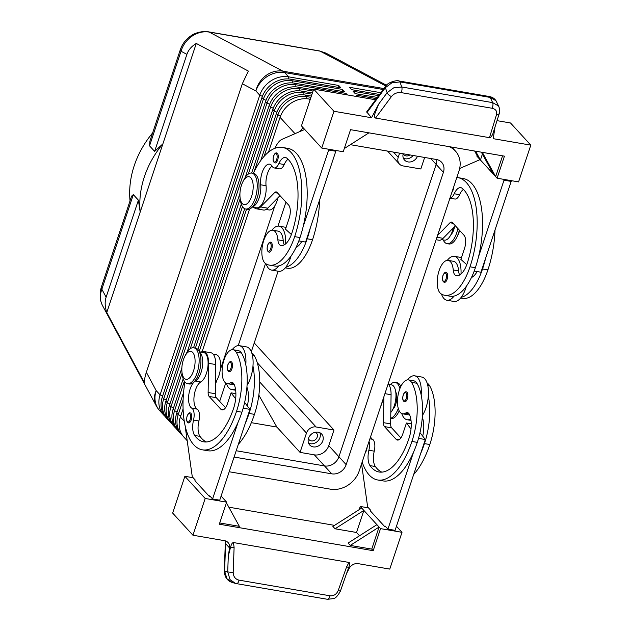 <?xml version="1.0" encoding="UTF-8"?>
<svg xmlns="http://www.w3.org/2000/svg" width="631" height="631" viewBox="0 0 631 631"><rect width="100%" height="100%" fill="white"/><g stroke="black" fill="none" stroke-linecap="round" stroke-linejoin="round"><path stroke-width="0.95" d="M276.733 152.978A5.064 2.24 99.8 0 1 277.687 159.943A5.064 2.24 99.8 0 1 275.542 162.908A5.064 2.24 99.8 0 1 275.013 162.956C273.089 162.112 272.608 159.809 273.586 156.046C274.572 153.633 275.621 152.607 276.733 152.978M270.762 242.201A5.064 2.24 99.8 0 1 271.716 249.174A5.064 2.24 99.8 0 1 269.571 252.14A5.064 2.24 99.8 0 1 269.051 252.179C267.118 251.335 266.645 249.032 267.615 245.278C268.601 242.856 269.65 241.839 270.762 242.201M285.654 243.874A22.274 9.867 -80.2 0 0 282.002 227.894A22.274 9.867 -80.2 0 0 279.052 226.158A22.274 9.867 -80.2 0 0 271.937 230.189M266.156 263.932A22.274 9.867 -80.2 0 0 268.546 268.341A22.274 9.867 -80.2 0 0 271.496 270.068A22.274 9.867 -80.2 0 0 278.705 265.911A47.901 21.217 99.8 0 1 274.769 266.045L269.398 265.123A47.901 21.217 99.8 0 1 265.635 263.616A17.211 7.627 99.8 0 1 262.701 244.315A17.211 7.627 99.8 0 1 272.821 230.228A17.211 7.627 99.8 0 1 274.177 230.765A17.211 7.627 99.8 0 1 277.869 239.812A10.128 4.488 -80.2 0 0 280.598 245.396A20.255 8.968 -80.2 0 0 281.079 245.506A20.255 8.968 -80.2 0 0 291.759 233.462A56.703 25.114 -80.2 0 0 286.876 158.192A14.174 6.278 -80.2 0 0 285.425 157.498A14.174 6.278 -80.2 0 0 278.855 163.595A10.128 4.488 99.8 0 1 274.162 167.949A10.128 4.488 99.8 0 1 272.253 166.371A14.174 6.278 -80.2 0 0 269.595 164.163A14.174 6.278 -80.2 0 0 262.914 170.504A14.174 6.278 -80.2 0 0 260.682 184.788A15.191 6.728 99.8 0 1 252.589 206.787M271.496 270.068L278.657 271.298A22.274 9.867 -80.2 0 0 285.867 267.142A22.274 9.867 99.8 0 0 291.001 256.099M272.821 230.228L278.192 231.151A17.211 7.627 99.8 0 1 279.541 231.687A17.211 7.627 99.8 0 1 283.24 240.734A10.128 4.488 -80.2 0 0 284.321 244.82M266.124 209.46L269.035 209.957A15.191 6.728 -80.2 0 0 277.908 197.787M453.586 187.257A5.064 2.24 99.8 0 1 453.042 190.112A5.064 2.24 99.8 0 1 451.906 192.313M444.934 282.302A5.064 2.24 99.8 0 1 444.405 282.349C442.552 281.749 442.079 279.446 442.97 275.439C444.232 272.837 445.281 271.811 446.125 272.363A5.064 2.24 99.8 0 1 447.079 279.336A5.064 2.24 99.8 0 1 444.934 282.302M461.009 274.035A22.274 9.867 -80.2 0 0 457.357 258.055A22.274 9.867 -80.2 0 0 454.407 256.328A22.274 9.867 -80.2 0 0 447.3 260.358M441.511 294.101A22.274 9.867 -80.2 0 0 443.908 298.502A22.274 9.867 -80.2 0 0 446.858 300.23A22.274 9.867 -80.2 0 0 454.068 296.073A47.901 21.217 99.8 0 1 450.124 296.207L444.752 295.284A47.901 21.217 -80.2 0 0 470.016 266.795A64.804 28.703 -80.2 0 0 457.814 177.603A64.804 28.703 -80.2 0 0 456.844 177.477M453.271 227.949A15.191 6.728 99.8 0 1 444.39 240.127L441.487 239.622M449.966 198.134A10.128 4.488 -80.2 0 0 454.21 193.756A14.174 6.278 99.8 0 1 460.788 187.659A14.174 6.278 99.8 0 1 462.239 188.353A56.703 25.114 99.8 0 1 467.121 263.632A20.255 8.968 99.8 0 1 456.442 275.676A20.255 8.968 99.8 0 1 455.953 275.558A10.128 4.488 99.8 0 1 453.232 269.973A17.211 7.627 -80.2 0 0 449.532 260.934A17.211 7.627 -80.2 0 0 448.184 260.39A17.211 7.627 -80.2 0 0 438.056 274.477A17.211 7.627 -80.2 0 0 440.99 293.778A47.901 21.217 -80.2 0 0 444.752 295.284M448.184 260.39L453.547 261.313A17.211 7.627 99.8 0 1 454.904 261.857A17.211 7.627 99.8 0 1 458.595 270.904A10.128 4.488 -80.2 0 0 459.676 274.99M450.873 234.764A10.128 4.488 -80.2 0 0 453.807 229.668A10.128 4.488 -80.2 0 0 454.58 226.608M180.411 49.455A10.128 2.942 18.4 0 0 180.363 49.573L149.933 141.036L149.547 145.848L154.619 151.385L162.877 143.876L140.192 212.071L138.394 200.169L133.322 194.624L131.611 196.123L101.189 287.586A10.128 2.942 -161.6 0 0 101.851 289.243L133.322 194.624M180.363 49.573A10.128 2.942 18.4 0 0 181.026 51.237C182.951 44.982 186.626 39.95 192.045 36.148C197.55 32.52 203.269 31.156 209.184 32.063L320.13 51.15L325.864 53.091L386.487 85.256M154.619 151.385L186.902 54.353C188.448 49.865 191.579 46.229 196.288 43.452L248.354 71.074L242.328 83.757L146.353 372.274C144.878 376.762 144.286 380.343 144.586 383.025L106.789 312.503C104.888 306.832 104.659 301.728 106.118 297.201L138.394 200.169M347.342 94.91L345.93 93.364L295.821 84.743A24.301 20.61 137.5 0 0 278.492 88.592A24.301 20.61 137.5 0 0 267.016 103.113L167.325 402.783A24.301 20.61 137.5 0 0 168.43 419.465A24.301 20.61 137.5 0 0 170.875 422.888L169.423 421.303A24.301 20.61 -42.5 0 1 166.978 417.88A24.301 20.61 -42.5 0 1 165.874 401.198L265.564 101.528A24.301 20.61 -42.5 0 1 277.041 87.007A24.301 20.61 -42.5 0 1 294.377 83.158L344.479 91.779L342.302 89.405L292.2 80.784A24.301 20.61 137.5 0 0 274.871 84.633A24.301 20.61 137.5 0 0 263.387 99.154L163.705 398.824A24.301 20.61 137.5 0 0 164.801 415.506A24.301 20.61 137.5 0 0 167.254 418.929L165.803 417.343A24.301 20.61 -42.5 0 1 163.35 413.92A24.301 20.61 -42.5 0 1 162.254 397.238L261.936 97.568A24.301 20.61 -42.5 0 1 273.42 83.055A24.301 20.61 -42.5 0 1 290.749 79.206L340.85 87.819L338.681 85.445L288.58 76.832A24.301 20.61 137.5 0 0 271.243 80.681A24.301 20.61 137.5 0 0 259.767 95.194L160.077 394.864L156.18 390.605A24.301 18.946 -28.2 0 0 156.228 405.78A24.301 18.946 -28.2 0 0 156.236 405.78L102.459 305.451C99.943 300.53 99.737 295.127 101.851 289.243L106.118 297.201M310.941 97.348L306.698 96.614A24.301 20.61 137.5 0 0 289.361 100.463A24.301 20.61 137.5 0 0 277.885 114.984L264.129 156.322M183.108 399.88L178.194 414.654A24.301 20.61 137.5 0 0 179.299 431.336A24.301 20.61 137.5 0 0 181.744 434.759A24.301 20.61 137.5 0 0 182.887 435.895M187.194 440.714L183.921 437.133A24.301 20.61 -42.5 0 1 181.468 433.71A24.301 20.61 -42.5 0 1 180.371 417.028L183.1 408.825M268.49 152.126L280.061 117.358A24.301 20.61 -42.5 0 1 291.538 102.837A24.301 20.61 -42.5 0 1 308.867 98.988L310.318 99.241M162.664 396L160.077 394.864A24.301 20.61 137.5 0 0 161.181 411.546A24.301 20.61 137.5 0 0 163.626 414.969A24.301 20.61 137.5 0 0 164.77 416.105M182.099 373.213L170.954 406.735A24.301 20.61 137.5 0 0 172.05 423.417A24.301 20.61 137.5 0 0 174.503 426.84A24.301 20.61 137.5 0 0 175.639 427.984M174.503 426.84L173.052 425.262A24.301 20.61 -42.5 0 1 170.599 421.839A24.301 20.61 -42.5 0 1 169.502 405.157L181.854 368.023M184.355 381.282L174.574 410.694A24.301 20.61 137.5 0 0 175.67 427.376A24.301 20.61 137.5 0 0 178.123 430.799A24.301 20.61 137.5 0 0 179.267 431.935M178.123 430.799L176.672 429.214A24.301 20.61 -42.5 0 1 174.227 425.791A24.301 20.61 -42.5 0 1 173.123 409.117L183.203 378.821M181.744 434.759L180.3 433.174A24.301 20.61 -42.5 0 1 177.847 429.75A24.301 20.61 -42.5 0 1 176.751 413.068L183.582 392.529M245.278 177.358L269.185 105.487A24.301 20.61 -42.5 0 1 280.669 90.967A24.301 20.61 -42.5 0 1 297.998 87.117L313.465 89.776M313.039 91.038L299.449 88.703A24.301 20.61 137.5 0 0 282.112 92.552A24.301 20.61 137.5 0 0 270.636 107.073L248.362 174.038M251.643 173.068L272.813 109.447A24.301 20.61 -42.5 0 1 284.289 94.926A24.301 20.61 -42.5 0 1 301.626 91.077L312.416 92.931M311.99 94.193L303.069 92.654A24.301 20.61 137.5 0 0 285.74 96.511A24.301 20.61 137.5 0 0 274.264 111.024L254.048 171.79M260.761 160.503L276.433 113.399A24.301 20.61 -42.5 0 1 287.91 98.886A24.301 20.61 -42.5 0 1 305.246 95.036L311.367 96.086M390.266 384.642A18.228 8.069 99.8 0 1 395.18 382.402L396.97 382.709A18.228 8.069 99.8 0 1 400.843 386.448M395.18 382.402A18.228 8.069 99.8 0 1 399.896 388.617M443.214 239.922A18.228 8.069 -80.2 0 0 447.095 243.669L448.886 243.976A18.228 8.069 -80.2 0 0 456.773 237.335A18.228 8.069 -80.2 0 0 458.5 233.139A18.228 8.069 -80.2 0 0 459.352 230.157M456.773 237.335L457.854 235.189A14.174 6.278 -80.2 0 0 459.194 231.924A14.174 6.278 -80.2 0 0 459.636 230.473M447.095 243.669A18.228 8.069 -80.2 0 0 456.71 232.831A18.228 8.069 -80.2 0 0 457.861 228.532M184.725 356.531L185.806 354.385A18.228 8.069 99.8 0 1 193.693 347.744A18.228 8.069 99.8 0 1 197.124 372.826A18.228 8.069 99.8 0 1 187.517 383.672A18.228 8.069 99.8 0 1 182.296 374.775L181.996 372.393A14.174 6.278 99.8 0 1 183.384 359.796A14.174 6.278 99.8 0 1 184.725 356.531A14.174 6.278 99.8 0 1 193.386 353.344A14.174 6.278 99.8 0 1 193.528 370.878A14.174 6.278 99.8 0 1 186.918 379.326A14.174 6.278 99.8 0 1 181.996 372.393M193.693 347.744L195.484 348.052A18.228 8.069 99.8 0 1 198.915 373.134A18.228 8.069 99.8 0 1 189.3 383.979L187.517 383.672M240.095 197.732L240.403 200.122A18.228 8.069 -80.2 0 0 245.617 209.011A18.228 8.069 -80.2 0 0 255.224 198.173A18.228 8.069 -80.2 0 0 251.793 173.091A18.228 8.069 -80.2 0 0 243.905 179.732L242.825 181.878A14.174 6.278 -80.2 0 0 241.484 185.143A14.174 6.278 -80.2 0 0 240.095 197.732A14.174 6.278 -80.2 0 0 245.017 204.665A14.174 6.278 -80.2 0 0 251.627 196.225A14.174 6.278 -80.2 0 0 251.485 178.683A14.174 6.278 -80.2 0 0 242.825 181.878M245.617 209.011L247.399 209.318A18.228 8.069 -80.2 0 0 257.014 198.481A18.228 8.069 -80.2 0 0 253.583 173.399L251.793 173.091M259.743 382.047L306.477 433.087A8.1 6.87 -42.5 0 1 310.302 428.244A8.1 6.87 -42.5 0 1 316.084 426.966L257.267 362.738M424.647 157.466L420.814 168.982L402.925 165.906A8.1 6.87 -42.5 0 1 399.399 164.021A8.1 6.87 -42.5 0 1 398.579 162.877A8.1 6.87 -42.5 0 1 398.216 157.316L393.428 152.095M308.425 438.632A4.977 4.22 137.5 0 0 309.111 439.728A4.977 4.22 137.5 0 0 311.28 440.888A4.977 4.22 137.5 0 0 316.573 438.387A4.977 4.22 137.5 0 0 316.454 433A4.977 4.22 137.5 0 0 315.429 432.219M318.127 432.18A8.1 6.87 -42.5 0 1 321.66 434.057A8.1 6.87 -42.5 0 1 321.842 442.82A8.1 6.87 -42.5 0 1 313.236 446.882A8.1 6.87 -42.5 0 1 309.711 444.997A8.1 6.87 -42.5 0 1 309.529 436.242A8.1 6.87 -42.5 0 1 318.127 432.18M308.559 443.143A8.1 6.87 137.5 0 0 310.342 443.719A8.1 6.87 137.5 0 0 318.166 440.667A8.1 6.87 137.5 0 0 319.909 432.748M403.264 153.783A4.977 4.22 137.5 0 0 403.903 154.769A4.977 4.22 137.5 0 0 406.072 155.92A4.977 4.22 137.5 0 0 409.921 154.934M417.477 156.228A8.1 6.87 -42.5 0 1 408.028 161.922A8.1 6.87 -42.5 0 1 404.503 160.037A8.1 6.87 -42.5 0 1 403.185 153.775M403.351 158.184A8.1 6.87 137.5 0 0 405.134 158.76A8.1 6.87 137.5 0 0 413.147 155.486M395.763 392.056A10.128 4.488 99.8 0 1 395.708 404.321A10.128 4.488 99.8 0 1 392.774 409.416M380.738 406.261A15.191 6.728 -80.2 0 0 382.591 400.677M369.048 441.392A10.128 4.488 99.8 0 1 368.89 450.234A14.174 6.278 -80.2 0 0 370.003 465.615A56.703 25.114 -80.2 0 0 379.113 472.004A56.703 25.114 -80.2 0 0 409.022 438.285A20.255 8.968 -80.2 0 0 409.629 414.827A10.128 4.488 -80.2 0 0 407.413 412.619A10.128 4.488 -80.2 0 0 405.63 413.06A17.211 7.627 99.8 0 1 402.594 413.818A17.211 7.627 99.8 0 1 399.494 411.365A17.211 7.627 99.8 0 1 398.895 391.622A17.211 7.627 99.8 0 1 408.431 379.894A17.211 7.627 99.8 0 1 411.53 382.347A47.901 21.217 99.8 0 1 411.917 441.448A64.804 28.703 99.8 0 1 377.74 479.986A64.804 28.703 99.8 0 1 362.178 462.058M407.547 379.854A22.274 9.867 99.8 0 1 414.654 375.824A22.274 9.867 99.8 0 1 417.604 377.559A22.274 9.867 99.8 0 1 421.169 394.974A47.901 21.217 -80.2 0 0 416.902 383.269A17.211 7.627 -80.2 0 0 413.794 380.816L408.431 379.894M414.654 375.824L421.816 377.054A22.274 9.867 99.8 0 1 424.766 378.789A22.274 9.867 99.8 0 1 428.323 396.205A22.274 9.867 99.8 0 1 422.415 415.458M410.789 418.905A22.274 9.867 99.8 0 1 407.105 419.733A22.274 9.867 99.8 0 1 404.155 418.006A22.274 9.867 99.8 0 1 401.75 413.557M407.326 398.831A5.064 2.24 99.8 0 1 404.652 401.844C402.728 401 402.247 398.697 403.225 394.935C404.211 392.521 405.26 391.496 406.372 391.867A5.064 2.24 99.8 0 1 407.768 394.02A5.064 2.24 99.8 0 1 407.326 398.831M367.108 447.221A5.064 2.24 99.8 0 1 366.572 450.069A5.064 2.24 99.8 0 1 365.428 452.269M184.922 382.047A64.804 28.703 -80.2 0 0 202.385 449.824A64.804 28.703 -80.2 0 0 236.562 411.286A47.901 21.217 -80.2 0 0 236.175 352.177A17.211 7.627 -80.2 0 0 233.068 349.732A17.211 7.627 -80.2 0 0 223.532 361.46A17.211 7.627 -80.2 0 0 224.131 381.203A17.211 7.627 -80.2 0 0 227.231 383.656A17.211 7.627 -80.2 0 0 230.276 382.899A10.128 4.488 99.8 0 1 232.058 382.457A10.128 4.488 99.8 0 1 234.267 384.658A20.255 8.968 99.8 0 1 233.659 408.123A56.703 25.114 99.8 0 1 203.758 441.842A56.703 25.114 99.8 0 1 194.64 435.453A14.174 6.278 99.8 0 1 193.536 420.072A10.128 4.488 -80.2 0 0 191.808 408.202A14.174 6.278 99.8 0 1 188.811 394.761A14.174 6.278 99.8 0 1 195.389 381.061A15.191 6.728 -80.2 0 0 202.393 366.753A15.191 6.728 -80.2 0 0 199.522 352.169M206.495 441.976A56.703 25.114 99.8 0 1 200.011 436.376A14.174 6.278 99.8 0 1 198.899 420.995A10.128 4.488 -80.2 0 0 197.18 409.125A14.174 6.278 99.8 0 1 194.174 395.684A14.174 6.278 99.8 0 1 200.761 381.984A15.191 6.728 -80.2 0 0 207.954 366.09A15.191 6.728 -80.2 0 0 203.561 352.524L199.364 351.798M232.184 349.692A22.274 9.867 99.8 0 1 239.299 345.662A22.274 9.867 99.8 0 1 242.249 347.389A22.274 9.867 99.8 0 1 245.806 364.805A47.901 21.217 -80.2 0 0 241.539 353.1A17.211 7.627 -80.2 0 0 238.439 350.655L233.068 349.732M235.426 388.743A22.274 9.867 99.8 0 1 231.743 389.572A22.274 9.867 99.8 0 1 228.793 387.836A22.274 9.867 99.8 0 1 226.387 383.396M239.299 345.662L246.453 346.892A22.274 9.867 99.8 0 1 249.403 348.627A22.274 9.867 99.8 0 1 252.968 366.035A22.274 9.867 99.8 0 1 247.052 385.296M232.413 363.85A5.064 2.24 99.8 0 1 231.963 368.67A5.064 2.24 99.8 0 1 229.298 371.683C227.444 371.091 226.963 368.788 227.862 364.773C229.116 362.17 230.165 361.145 231.009 361.705A5.064 2.24 99.8 0 1 232.413 363.85M191.658 415.088A5.064 2.24 99.8 0 1 191.209 419.907A5.064 2.24 99.8 0 1 188.543 422.92C186.689 422.32 186.208 420.017 187.107 416.01C188.361 413.4 189.41 412.382 190.254 412.934A5.064 2.24 99.8 0 1 191.658 415.088M346.861 572.869L349.132 568.507A8.1 6.87 -42.5 0 1 353.029 564.579A8.1 6.87 -42.5 0 1 358.195 563.657L389.777 569.091L402.01 532.319L380.532 528.628L373.197 550.689L219.312 524.219L226.647 502.158L205.178 498.458L192.944 535.23L224.526 540.664A8.1 6.87 -42.5 0 1 228.051 542.55A8.1 6.87 -42.5 0 1 228.548 543.173A8.1 6.87 -42.5 0 1 229.55 547.945L228.296 556.029L230.591 547.243C231.309 544.23 232.263 542.668 233.438 542.557L349.046 562.45C350.024 562.994 349.889 564.69 348.643 567.553L340.346 591.255L338.263 590.379C336.568 594.315 333.791 596.114 329.934 595.774L238.991 580.134A4.054 1.79 99.8 0 1 237.942 582.807A4.054 1.79 99.8 0 1 236.562 583.651A4.054 1.79 99.8 0 1 236.491 583.636L327.513 599.3A4.054 1.79 -80.2 0 0 328.893 598.448A4.054 1.79 -80.2 0 0 329.934 595.774M228.296 556.029L227.712 571.867L224.604 570.984A4.054 0.45 -177.9 0 1 224.289 570.803C224.526 576.971 227.215 580.875 232.366 582.523L226.931 578.737L224.604 570.984L225.614 543.638L225.117 540.791M499.168 107.302L498.427 105.905L492.653 102.624L401.71 86.983A4.054 1.79 99.8 0 1 401.979 89.689A4.054 1.79 99.8 0 1 401.166 92.615L492.109 108.264A4.054 1.79 -80.2 0 0 492.929 105.338A4.054 1.79 -80.2 0 0 492.653 102.624L490.208 97.434L495.982 100.723L498.979 106.86M238.991 580.134C235.253 579.163 233.32 576.553 233.186 572.301A4.054 0.45 -177.9 0 1 230 572.199A4.054 0.45 -177.9 0 1 227.712 571.867L230.047 579.621L235.473 583.407L232.358 582.523M229.55 547.945L225.614 543.638A4.054 0.45 -177.9 0 1 225.299 543.449A4.054 0.45 -177.9 0 1 225.306 543.433L224.289 570.803M492.109 108.264C495.777 109.155 497.252 111.269 496.542 114.597A4.054 2.374 17 0 0 498.963 113.864A4.054 2.374 17 0 0 499.366 113.233L492.795 133.985C491.62 136.548 490.508 137.771 489.467 137.661L375.54 118.068C374.546 117.823 374.325 116.372 374.885 113.706L378.592 104.241L371.549 117.745L366.674 111.884L385.438 86.486A4.054 1.775 36.5 0 0 385.391 87.646L391.898 82.819L399.983 81.912L490.208 97.434A4.054 1.79 99.8 0 0 489.309 96.519A4.054 1.79 99.8 0 1 489.309 96.519C492.606 97.087 495.012 98.807 496.534 101.67M233.186 572.301L234.109 547.377A4.054 0.45 -177.9 0 1 230.922 547.274A4.054 0.45 -177.9 0 1 230.591 547.243M348.643 567.553L346.64 566.733L338.263 590.379M399.029 80.989A4.054 1.79 99.8 0 1 399.076 80.997A4.054 1.79 99.8 0 1 399.983 81.912L401.71 86.983L393.626 87.883L387.111 92.71A4.054 1.775 36.5 0 0 388.775 94.91A4.054 1.775 36.5 0 0 391.465 96.519C394.012 93.506 397.246 92.205 401.166 92.615M236.183 450.739L324.515 465.93A12.155 10.301 137.5 0 0 338.918 456.749L436.155 164.439A12.155 10.301 137.5 0 0 436.691 159.54M216.733 380.469L215.423 384.413M303.046 127.628A24.301 20.61 137.5 0 0 300.324 131.358M274.832 205.816L220.298 369.758M350.355 144.68L436.337 159.477A12.155 10.301 -42.5 0 1 441.629 162.301A12.155 10.301 -42.5 0 1 443.404 172.35L346.167 464.661A12.155 10.301 -42.5 0 1 331.764 473.842L234.085 457.041M251.312 351.743L278.105 271.204M449.169 146.644A24.301 20.61 -42.5 0 1 455.401 151.03A24.301 20.61 -42.5 0 1 458.95 171.127L359.26 470.805A24.301 20.61 -42.5 0 1 330.455 489.175L229.195 471.759M219.667 401.363L225.764 383.033M238.21 345.614L265.517 263.537M277.963 226.111L285.946 202.125M258.844 395.14L276.867 427.061L300.056 452.388L314.372 454.856A12.155 10.301 137.5 0 0 328.775 445.667L333.973 430.042L254.238 342.956M276.867 427.061L251.351 422.675M376.478 98.617L356.665 95.21L358.077 96.756M378.663 95.66L353.037 91.25L355.214 93.625L377.354 97.434M380.848 92.702L349.416 87.291L351.593 89.665L379.539 94.476M152.639 132.912A91.132 77.282 137.5 0 0 130.033 200.863M106.789 312.503L140.192 212.071A91.132 77.282 -42.5 0 1 162.877 143.876L196.288 43.452M236.641 583.659L327.442 599.284A4.054 1.79 -80.2 0 0 327.505 599.3M385.502 86.415A4.054 1.775 36.5 0 0 385.446 86.479C387.331 82.432 396.836 79.829 399.076 80.997A4.054 1.79 99.8 0 1 399.084 80.997L489.309 96.519M225.551 542.644A4.054 0.639 176.5 0 1 225.291 542.439A4.054 0.639 176.5 0 1 225.291 542.415L225.306 543.449M497.086 120.671L510.511 122.974L530.805 145.138L493.229 138.678L494.925 127.707M192.944 535.23L172.649 513.066L184.883 476.302L205.178 498.458M333.973 111.277L313.678 89.121L301.452 125.892L321.739 148.048L333.973 111.277L371.549 117.745M375.619 99.777L313.678 89.121M368.93 132.841L344.274 148.561M321.739 148.048L343.217 151.74L350.552 129.678L504.437 156.149L497.102 178.21L480.436 160.014L475.593 151.188M481.366 152.181L493.474 174.259M482.407 154.082L480.436 160.014L478.259 157.632L474.63 151.022M482.329 152.347L495.65 176.633L502.568 155.833M478.259 157.632L476.807 156.054L477.028 155.392M530.805 145.138L518.572 181.909L497.102 178.21M466.364 286.261A22.274 9.867 99.8 0 1 461.222 297.304A47.901 21.217 99.8 0 0 482.541 268.948A64.804 28.703 99.8 0 0 485.625 258.197L511.173 181.412L510.329 180.49M285.291 267.852L287.294 268.199A47.901 21.217 -80.2 0 0 312.558 239.709L307.187 238.786A64.804 28.703 99.8 0 0 310.271 228.028L335.81 151.251L334.966 150.328M402.01 532.319L396.457 526.254M226.647 502.158L221.095 496.092M226.426 502.812L239.33 526.325L219.73 522.957M371.746 549.104L350.276 545.413L379.081 527.043L371.746 549.104L373.197 550.689M350.276 545.413L348.099 543.039L376.912 524.669L380.532 528.628M359.181 509.643L360.246 506.464L361.689 508.05L332.884 526.412L335.053 528.786L356.531 532.485L359.52 535.751M228.824 507.182L334.525 525.363M335.053 528.786L363.866 510.424L376.912 524.669M356.531 532.485L363.866 510.424L361.689 508.05M193.133 477.722L184.883 476.302M185.333 426.572A20.255 8.968 99.8 0 0 185.593 429.325L192.289 476.799L195.184 479.962L194.94 480.696L209.437 496.526L210.525 496.715M368.488 507.884L360.246 506.464M361.571 463.872L367.644 506.961L370.547 510.124L370.302 510.858L384.792 526.688L385.88 526.877M202.385 449.824L207.749 450.747A64.804 28.703 -80.2 0 0 238.124 422.171L212.576 498.955L209.681 495.792L209.437 496.526M419.994 432.598L425.31 439.531L395.093 530.355L387.939 529.117L385.036 525.954L384.792 526.688M243.164 408.202L249.947 409.369L219.738 500.186L212.576 498.955M201.1 352.098A16.201 7.178 99.8 0 1 203.726 351.522L210.888 352.753A16.201 7.178 99.8 0 1 215.723 364.544L215.281 393.728A6.073 2.69 -80.2 0 0 216.291 397.68L225.527 407.76M244.639 402.428L249.947 409.369M203.726 351.522A16.201 7.178 99.8 0 1 208.561 363.314L208.127 392.498A6.073 2.69 -80.2 0 0 209.137 396.442L220.732 409.109A10.128 4.488 -80.2 0 0 222.073 409.898A10.128 4.488 -80.2 0 0 227.412 403.872L231.08 392.845L235.891 393.673M231.08 392.845L235.655 398.824M246.934 387.15A20.255 8.968 99.8 0 1 247.368 405.993M245.278 423.401A64.804 28.703 -80.2 0 0 249.087 413.439A47.901 21.217 -80.2 0 0 252.968 366.035M227.231 383.656L232.602 384.579A17.211 7.627 -80.2 0 0 234.196 384.492M238.124 422.171A64.804 28.703 -80.2 0 0 241.925 412.209A47.901 21.217 -80.2 0 0 245.806 364.805M251.808 353.068A17.211 7.627 99.8 0 1 254.064 355.261A47.901 21.217 99.8 0 1 254.451 414.362A64.804 28.703 99.8 0 1 238.313 444.334M213.175 354.18L216.086 354.677A15.191 6.728 99.8 0 1 220.613 365.964A15.191 6.728 99.8 0 1 215.455 382.268M388.16 383.94A16.201 7.178 99.8 0 1 391.078 394.714L390.644 423.89A6.073 2.69 -80.2 0 0 391.654 427.842L400.882 437.93M377.74 479.986L383.112 480.909A64.804 28.703 -80.2 0 0 413.479 452.34L387.939 529.117M383.877 396.828L383.482 422.66A6.073 2.69 -80.2 0 0 384.492 426.611L396.087 439.271A10.128 4.488 -80.2 0 0 397.427 440.059A10.128 4.488 -80.2 0 0 402.767 434.041L406.443 423.007L411.018 428.985M411.246 423.835L406.443 423.007M425.31 439.531L418.527 438.364M381.858 472.138A56.703 25.114 99.8 0 1 375.374 466.538A14.174 6.278 99.8 0 1 374.262 451.165A10.128 4.488 -80.2 0 0 372.535 439.294A14.174 6.278 99.8 0 1 370.555 436.873M420.64 453.571A64.804 28.703 -80.2 0 0 424.442 443.601A47.901 21.217 -80.2 0 0 428.323 396.205M422.289 417.312A20.255 8.968 99.8 0 1 422.723 436.155M402.594 413.818L407.965 414.741A17.211 7.627 -80.2 0 0 409.551 414.654M413.676 474.496A64.804 28.703 -80.2 0 0 429.814 444.532A47.901 21.217 -80.2 0 0 429.427 385.423A17.211 7.627 -80.2 0 0 427.171 383.23M390.818 412.437A15.191 6.728 -80.2 0 0 395.968 396.126A15.191 6.728 -80.2 0 0 391.441 384.839L388.53 384.342M413.479 452.34A64.804 28.703 -80.2 0 0 417.288 442.37A47.901 21.217 -80.2 0 0 421.169 394.974M306.477 433.087L300.056 452.388M333.973 430.042L316.084 426.966M399.597 153.152L398.216 157.316M398.271 408.454A18.228 8.069 99.8 0 1 390.731 418.219M399.21 410.868A18.228 8.069 99.8 0 1 398.674 411.996A18.228 8.069 99.8 0 1 390.786 418.637L390.723 418.621M338.681 85.445L338.768 87.464M167.254 418.929A24.301 20.61 137.5 0 0 168.39 420.065M342.302 89.405L342.388 91.416M187.178 352.011L239.954 193.37M170.875 422.888A24.301 20.61 137.5 0 0 172.018 424.024M345.93 93.364L345.985 94.674M193.543 347.72L241.302 204.168M240.198 198.56L190.262 348.691M197.905 349.471L244.718 208.735M242.462 206.629L195.413 348.044M246.547 209.176L199.215 351.475M202.125 351.641L249.553 209.074M457.814 177.603L463.186 178.526A64.804 28.703 99.8 0 1 478.472 256.967A64.804 28.703 99.8 0 1 475.388 267.718A47.901 21.217 99.8 0 1 454.068 296.073M440.69 226.024A15.191 6.728 99.8 0 1 438.837 231.601M463.383 189.395A14.174 6.278 -80.2 0 0 459.581 194.679A10.128 4.488 99.8 0 1 454.888 199.033L449.517 198.11M471.467 277.506A20.255 8.968 -80.2 0 0 477.131 271.575M485.625 258.197L480.956 272.229L474.204 271.07M495.004 230.015A64.804 28.703 99.8 0 1 487.913 269.871A47.901 21.217 99.8 0 1 462.649 298.36L460.654 298.021M471.909 276.559A10.128 4.488 -80.2 0 0 472.201 277.143M446.858 300.23L454.012 301.468A22.274 9.867 -80.2 0 0 461.222 297.304M436.131 239.733L438.853 240.198A16.201 7.178 -80.2 0 0 443.104 238.329L455.369 225.803M480.065 159.611L459.668 168.493M511.173 181.412L504.011 180.182L503.167 179.259M478.472 256.967L504.011 180.182M437.551 235.458L449.982 222.767A6.073 2.69 99.8 0 1 451.575 222.065A6.073 2.69 99.8 0 1 452.38 222.538L463.974 235.205A10.128 4.488 99.8 0 1 464.542 248.354L460.867 259.38L466.759 264.673M296.105 247.336A20.255 8.968 -80.2 0 0 301.768 241.413M307.187 238.786A47.901 21.217 99.8 0 1 285.867 267.142M310.271 228.028L305.601 242.067L298.842 240.908M312.558 239.709A64.804 28.703 -80.2 0 0 319.641 199.853M296.846 246.973A10.128 4.488 99.8 0 1 296.554 246.39M253.299 173.351A64.804 28.703 99.8 0 1 282.451 147.441A64.804 28.703 99.8 0 1 294.661 236.633A47.901 21.217 99.8 0 1 269.398 265.123M282.451 147.441L287.823 148.364A64.804 28.703 99.8 0 1 303.109 226.797A64.804 28.703 99.8 0 1 300.025 237.556A47.901 21.217 99.8 0 1 278.705 265.911M272.04 166.008A14.174 6.278 -80.2 0 0 266.053 185.711A15.191 6.728 99.8 0 1 263.663 201.013A15.191 6.728 99.8 0 1 256.509 207.804L252.313 207.086M288.02 159.233A14.174 6.278 -80.2 0 0 284.218 164.517A10.128 4.488 99.8 0 1 279.525 168.871L274.162 167.949M254.048 207.386A16.201 7.178 -80.2 0 0 256.336 208.806L263.49 210.036A16.201 7.178 -80.2 0 0 267.741 208.167L280.006 195.642M256.336 208.806A16.201 7.178 -80.2 0 0 260.587 206.936L274.619 192.605A6.073 2.69 99.8 0 1 276.212 191.903A6.073 2.69 99.8 0 1 277.017 192.376L288.612 205.036A10.128 4.488 99.8 0 1 289.179 218.192L285.512 229.219L291.396 234.511M304.71 129.45L282.073 139.301A20.255 8.968 -80.2 0 0 276.654 144.941L274.651 148.395M303.109 226.797L328.656 150.012L327.812 149.09M328.656 150.012L335.81 151.251M273.633 156.18A4.251 1.885 99.8 0 1 276.441 153.98A4.251 1.885 99.8 0 1 276.678 159.509A4.251 1.885 99.8 0 1 274.879 162.001A4.251 1.885 99.8 0 1 273.302 160.416A4.251 1.885 99.8 0 1 273.633 156.18M267.67 245.404A4.251 1.885 99.8 0 1 270.47 243.211A4.251 1.885 99.8 0 1 270.715 248.732A4.251 1.885 99.8 0 1 268.909 251.225A4.251 1.885 99.8 0 1 267.331 249.647A4.251 1.885 99.8 0 1 267.67 245.404M283.24 240.734L277.869 239.812M446.07 278.894A4.251 1.885 99.8 0 1 444.271 281.387A4.251 1.885 99.8 0 1 442.686 279.809A4.251 1.885 99.8 0 1 443.025 275.573A4.251 1.885 99.8 0 1 445.833 273.373A4.251 1.885 99.8 0 1 446.07 278.894M453.232 269.973L458.595 270.904M149.547 145.848L181.026 51.237L186.902 54.353M242.328 83.757L255.863 90.935A24.301 21.564 -62.1 0 1 266.116 75.444A24.301 21.564 -62.1 0 1 282.94 71.193L209.184 32.063A10.128 4.488 -80.2 0 0 208.585 31.858A10.128 4.488 -80.2 0 0 208.569 31.85A10.128 4.488 -80.2 0 0 208.459 31.834M383.908 88.561L282.94 71.193A24.301 10.766 -80.2 0 1 283.84 71.784A24.301 10.766 -80.2 0 1 284.676 72.573L383.198 89.515M163.626 414.969L159.73 410.71A24.301 20.61 137.5 0 1 157.277 407.287A24.301 20.61 137.5 0 1 156.18 390.605L146.353 372.274M306.784 98.736L306.698 96.614L305.246 95.036M180.781 415.782L178.194 414.654L176.751 413.068M184.291 421.311L180.371 417.028M280.061 117.358L295 133.677M166.292 399.951L163.705 398.824L162.254 397.238M169.913 403.911L167.325 402.783L165.874 401.198M173.541 407.871L170.954 406.735L169.502 405.157M177.161 411.83L174.574 410.694L173.123 409.117M261.936 97.568L263.387 99.154L266.006 100.297M288.667 78.954L288.58 76.832L284.676 72.573A24.301 20.61 137.5 0 0 267.347 76.422A24.301 20.61 137.5 0 0 255.863 90.935L259.767 95.194L262.386 96.346M265.564 101.528L267.016 103.113L269.634 104.257M269.185 105.487L270.636 107.073L273.255 108.216M272.813 109.447L274.264 111.024L276.883 112.168M303.164 94.784L303.069 92.654L301.626 91.077M276.433 113.399L277.885 114.984L280.503 116.128M299.536 90.825L299.449 88.703L297.998 87.117M295.915 86.865L295.821 84.743L294.377 83.158M292.295 82.906L292.2 80.784L290.749 79.206M411.53 382.347L416.902 383.269M403.272 395.069A4.251 1.885 -80.2 0 0 403.509 400.59A4.251 1.885 -80.2 0 0 406.317 398.398A4.251 1.885 -80.2 0 0 406.695 394.351A4.251 1.885 -80.2 0 0 405.181 392.553A4.251 1.885 -80.2 0 0 403.272 395.069M200.761 381.984L195.389 381.061M241.539 353.1L236.175 352.177M231.332 364.182A4.251 1.885 -80.2 0 0 229.826 362.383A4.251 1.885 -80.2 0 0 227.917 364.907A4.251 1.885 -80.2 0 0 228.154 370.429A4.251 1.885 -80.2 0 0 230.962 368.228A4.251 1.885 -80.2 0 0 231.332 364.182M190.578 415.419A4.251 1.885 -80.2 0 0 189.071 413.62A4.251 1.885 -80.2 0 0 187.162 416.144A4.251 1.885 -80.2 0 0 187.399 421.666A4.251 1.885 -80.2 0 0 190.207 419.465A4.251 1.885 -80.2 0 0 190.578 415.419M366.903 112.665L385.391 87.646L387.111 92.71L378.592 104.241M498.971 106.844C499.862 110.827 499.997 112.949 499.358 113.225A4.054 2.374 17 0 0 499.366 113.217A4.054 2.374 17 0 0 499.405 113.091M331.764 473.842L324.515 465.93M346.167 464.661L328.775 445.667M443.404 172.35L436.155 164.439M324.508 465.93L314.372 454.856M436.163 164.431L430.736 158.507M309.987 100.211L308.867 98.988M496.542 114.597L489.467 137.661M375.54 118.068L391.465 96.519M349.046 562.45L346.64 566.733M234.109 547.377L233.438 542.557M208.561 363.314L215.723 364.544M208.127 392.498L215.281 393.728M209.137 396.442L216.291 397.68M220.732 409.109L223.595 409.606M241.925 412.209L236.562 411.286M233.596 383.474L230.276 382.899M200.011 436.376L194.64 435.453M198.899 420.995L193.536 420.072M197.18 409.125L191.808 408.202M254.451 414.362L249.087 413.439M254.064 355.261L252.337 354.961M390.644 423.89L383.482 422.66M391.078 394.714L384.926 393.657M391.654 427.842L384.492 426.611M398.958 439.768L396.087 439.271M427.692 385.123L429.427 385.423M424.442 443.601L429.814 444.532M411.917 441.448L417.288 442.37M405.63 413.06L408.951 413.636M370.003 465.615L375.374 466.538M368.89 450.234L374.262 451.165M369.9 438.837L372.535 439.294M325.864 53.091L319.523 50.937A10.128 4.488 99.8 0 1 319.523 50.937A10.128 4.488 99.8 0 1 320.13 51.15L385.825 86.005M470.016 266.795L475.388 267.718M454.21 193.756L459.581 194.679M455.953 275.558L456.939 275.723M482.541 268.948L487.913 269.871M443.104 238.329L436.952 237.272M453.074 223.303L449.982 222.767M300.025 237.556L294.661 236.633M266.053 185.711L260.682 184.788M284.218 164.517L278.855 163.595M281.576 245.562L280.598 245.396M260.587 206.936L267.741 208.167M274.619 192.605L277.719 193.133M461.569 257.558L454.407 256.328M411.018 420.404L407.105 419.733M455.401 151.03L451.804 147.102M340.346 591.255C337.711 595.948 335.432 598.401 333.491 598.614L327.513 599.3M225.291 542.439L224.975 540.759M235.655 390.242L231.743 389.572M399.399 164.021L387.552 151.085M399.226 410.899L398.674 411.996M101.157 287.712L100.195 291.814L100.55 300.403L102.096 304.741M156.236 405.78A24.301 24.301 0 0 0 159.73 410.71M319.507 50.937L208.569 31.85C205.256 30.777 195.823 32.102 191.177 35.683C185.987 39.13 182.391 43.768 180.371 49.573M279.052 226.158L286.127 227.381"/></g></svg>
